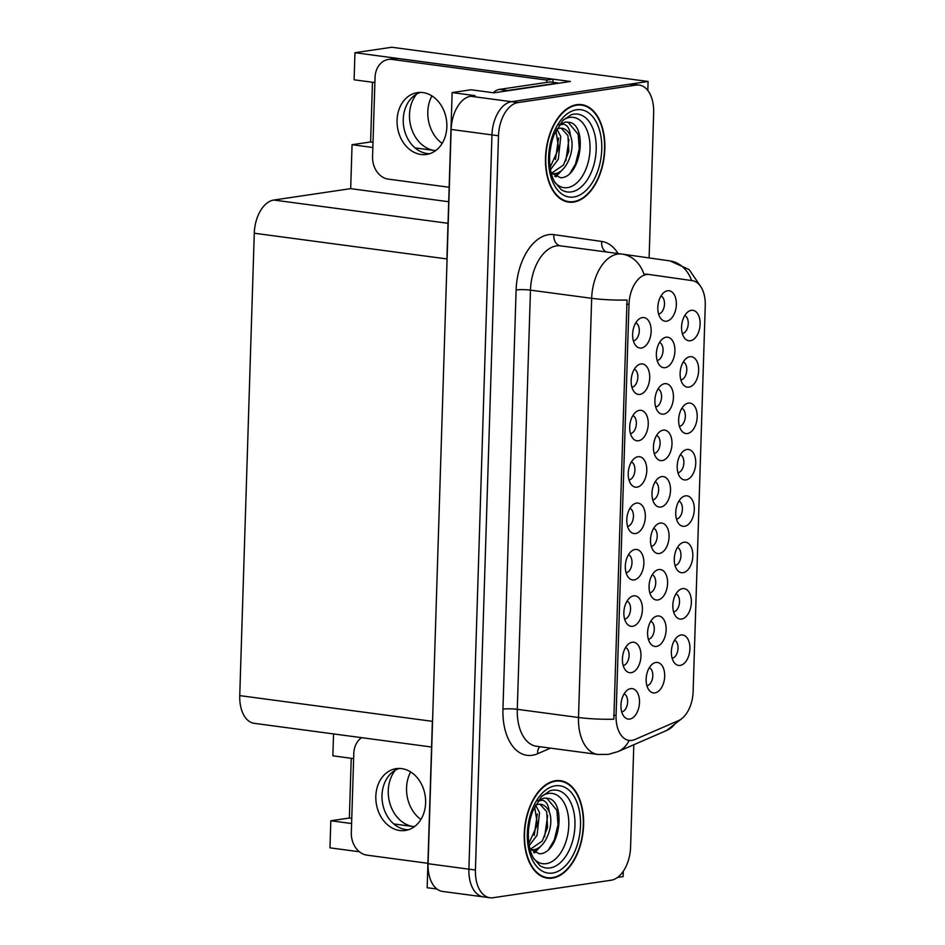 <?xml version="1.0" encoding="UTF-8"?>
<svg xmlns="http://www.w3.org/2000/svg" width="945" height="945" viewBox="0 0 945 945"><rect width="100%" height="100%" fill="white"/><g stroke="black" fill="none" stroke-linecap="round" stroke-linejoin="round"><path stroke-width="1.42" d="M624.633 619.129A9.214 5.481 97.6 0 0 624.692 619.129A9.214 5.481 97.6 0 0 630.421 610.683A9.214 5.481 97.6 0 0 627.043 601.091M632.666 626.299A15.368 9.143 97.6 0 0 642.411 609.714A15.368 9.143 97.6 0 0 633.622 595.87A15.368 9.143 97.6 0 0 630.941 596.897A15.368 9.143 97.6 0 0 624.078 609.879A15.368 9.143 97.6 0 0 627.291 624.196A15.368 9.143 97.6 0 0 632.666 626.299M676.514 519.112A9.214 5.481 97.6 0 0 676.561 519.112A9.214 5.481 97.6 0 0 682.29 510.666A9.214 5.481 97.6 0 0 678.923 501.074M684.534 526.282A15.368 9.143 97.6 0 0 694.291 509.698A15.368 9.143 97.6 0 0 685.491 495.853A15.368 9.143 97.6 0 0 682.81 496.881A15.368 9.143 97.6 0 0 675.958 509.863A15.368 9.143 97.6 0 0 679.172 524.18A15.368 9.143 97.6 0 0 684.534 526.282M621.716 711.892A9.214 5.481 97.6 0 0 621.775 711.892A9.214 5.481 97.6 0 0 627.504 703.434A9.214 5.481 97.6 0 0 624.125 693.854M629.748 719.062A15.368 9.143 97.6 0 0 639.493 702.478A15.368 9.143 97.6 0 0 630.705 688.633A15.368 9.143 97.6 0 0 628.023 689.661A15.368 9.143 97.6 0 0 621.16 702.643A15.368 9.143 97.6 0 0 624.373 716.96A15.368 9.143 97.6 0 0 629.748 719.062M657.129 360.494A9.214 5.481 97.6 0 0 657.188 360.482A9.214 5.481 97.6 0 0 662.918 352.036A9.214 5.481 97.6 0 0 659.539 342.444M665.15 367.664A15.368 9.143 97.6 0 0 674.907 351.067A15.368 9.143 97.6 0 0 666.107 337.223A15.368 9.143 97.6 0 0 663.437 338.263A15.368 9.143 97.6 0 0 656.574 351.233A15.368 9.143 97.6 0 0 659.787 365.55A15.368 9.143 97.6 0 0 665.15 367.664M651.294 546.34A9.214 5.481 97.6 0 0 651.341 546.328A9.214 5.481 97.6 0 0 657.07 537.882A9.214 5.481 97.6 0 0 653.704 528.29M659.315 553.51A15.368 9.143 97.6 0 0 669.06 536.914A15.368 9.143 97.6 0 0 660.271 523.081A15.368 9.143 97.6 0 0 657.59 524.109A15.368 9.143 97.6 0 0 650.727 537.079A15.368 9.143 97.6 0 0 653.952 551.408A15.368 9.143 97.6 0 0 659.315 553.51M680.884 379.973A9.214 5.481 97.6 0 0 680.943 379.961A9.214 5.481 97.6 0 0 686.661 371.515A9.214 5.481 97.6 0 0 683.294 361.923M688.905 387.143A15.368 9.143 97.6 0 0 698.662 370.546A15.368 9.143 97.6 0 0 689.862 356.714A15.368 9.143 97.6 0 0 687.192 357.742A15.368 9.143 97.6 0 0 680.329 370.712A15.368 9.143 97.6 0 0 683.542 385.04A15.368 9.143 97.6 0 0 688.905 387.143M682.337 333.597A9.214 5.481 97.6 0 0 682.396 333.585A9.214 5.481 97.6 0 0 688.125 325.139A9.214 5.481 97.6 0 0 684.747 315.547M690.37 340.767A15.368 9.143 97.6 0 0 700.115 324.17A15.368 9.143 97.6 0 0 691.327 310.326A15.368 9.143 97.6 0 0 688.645 311.366A15.368 9.143 97.6 0 0 681.782 324.336A15.368 9.143 97.6 0 0 684.995 338.653A15.368 9.143 97.6 0 0 690.37 340.767M627.551 526.377A9.214 5.481 97.6 0 0 627.61 526.365A9.214 5.481 97.6 0 0 633.327 517.919A9.214 5.481 97.6 0 0 629.961 508.327M635.572 533.535A15.368 9.143 97.6 0 0 645.329 516.95A15.368 9.143 97.6 0 0 636.528 503.106A15.368 9.143 97.6 0 0 633.859 504.134A15.368 9.143 97.6 0 0 626.996 517.116A15.368 9.143 97.6 0 0 630.209 531.433A15.368 9.143 97.6 0 0 635.572 533.535M658.594 314.023A9.214 5.481 97.6 0 0 658.641 314.023A9.214 5.481 97.6 0 0 664.37 305.578A9.214 5.481 97.6 0 0 661.004 295.986M666.615 321.194A15.368 9.143 97.6 0 0 676.36 304.609A15.368 9.143 97.6 0 0 667.572 290.765A15.368 9.143 97.6 0 0 664.89 291.792A15.368 9.143 97.6 0 0 658.039 304.774A15.368 9.143 97.6 0 0 661.252 319.091A15.368 9.143 97.6 0 0 666.615 321.194M649.829 592.798A9.214 5.481 97.6 0 0 649.888 592.798A9.214 5.481 97.6 0 0 655.617 584.341A9.214 5.481 97.6 0 0 652.239 574.761M657.85 599.969A15.368 9.143 97.6 0 0 667.607 583.384A15.368 9.143 97.6 0 0 658.807 569.54A15.368 9.143 97.6 0 0 656.137 570.567A15.368 9.143 97.6 0 0 649.274 583.549A15.368 9.143 97.6 0 0 652.487 597.866A15.368 9.143 97.6 0 0 657.85 599.969M654.212 453.411A9.214 5.481 97.6 0 0 654.259 453.411A9.214 5.481 97.6 0 0 659.988 444.965A9.214 5.481 97.6 0 0 656.621 435.373M662.232 460.581A15.368 9.143 97.6 0 0 671.989 443.996A15.368 9.143 97.6 0 0 663.189 430.152A15.368 9.143 97.6 0 0 660.508 431.18A15.368 9.143 97.6 0 0 653.656 444.162A15.368 9.143 97.6 0 0 656.87 458.479A15.368 9.143 97.6 0 0 662.232 460.581M646.912 685.727A9.214 5.481 97.6 0 0 646.959 685.716A9.214 5.481 97.6 0 0 652.688 677.27A9.214 5.481 97.6 0 0 649.321 667.678M654.932 692.898A15.368 9.143 97.6 0 0 664.689 676.301A15.368 9.143 97.6 0 0 655.889 662.469A15.368 9.143 97.6 0 0 653.208 663.496A15.368 9.143 97.6 0 0 646.356 676.466A15.368 9.143 97.6 0 0 649.569 690.795A15.368 9.143 97.6 0 0 654.932 692.898M633.374 340.85A9.214 5.481 97.6 0 0 633.433 340.838A9.214 5.481 97.6 0 0 639.163 332.392A9.214 5.481 97.6 0 0 635.784 322.8M641.407 348.02A15.368 9.143 97.6 0 0 651.152 331.423A15.368 9.143 97.6 0 0 642.364 317.579A15.368 9.143 97.6 0 0 639.682 318.619A15.368 9.143 97.6 0 0 632.819 331.589A15.368 9.143 97.6 0 0 636.044 345.905A15.368 9.143 97.6 0 0 641.407 348.02M677.967 472.736A9.214 5.481 97.6 0 0 678.026 472.724A9.214 5.481 97.6 0 0 683.755 464.279A9.214 5.481 97.6 0 0 680.376 454.687M685.999 479.906A15.368 9.143 97.6 0 0 695.744 463.31A15.368 9.143 97.6 0 0 686.944 449.466A15.368 9.143 97.6 0 0 684.274 450.505A15.368 9.143 97.6 0 0 677.411 463.475A15.368 9.143 97.6 0 0 680.624 477.804A15.368 9.143 97.6 0 0 685.999 479.906M631.922 387.226A9.214 5.481 97.6 0 0 631.981 387.226A9.214 5.481 97.6 0 0 637.71 378.768A9.214 5.481 97.6 0 0 634.331 369.188M639.954 394.396A15.368 9.143 97.6 0 0 649.699 377.811A15.368 9.143 97.6 0 0 640.899 363.967A15.368 9.143 97.6 0 0 638.229 364.994A15.368 9.143 97.6 0 0 631.366 377.965A15.368 9.143 97.6 0 0 634.579 392.293A15.368 9.143 97.6 0 0 639.954 394.396M675.049 565.5A9.214 5.481 97.6 0 0 675.108 565.488A9.214 5.481 97.6 0 0 680.837 557.042A9.214 5.481 97.6 0 0 677.459 547.45M683.081 572.67A15.368 9.143 97.6 0 0 692.827 556.073A15.368 9.143 97.6 0 0 684.038 542.229A15.368 9.143 97.6 0 0 681.357 543.269A15.368 9.143 97.6 0 0 674.494 556.239A15.368 9.143 97.6 0 0 677.707 570.556A15.368 9.143 97.6 0 0 683.081 572.67M652.747 499.881A9.214 5.481 97.6 0 0 652.806 499.87A9.214 5.481 97.6 0 0 658.535 491.424A9.214 5.481 97.6 0 0 655.157 481.832M660.779 507.052A15.368 9.143 97.6 0 0 670.525 490.455A15.368 9.143 97.6 0 0 661.736 476.611A15.368 9.143 97.6 0 0 659.055 477.65A15.368 9.143 97.6 0 0 652.192 490.62A15.368 9.143 97.6 0 0 655.405 504.937A15.368 9.143 97.6 0 0 660.779 507.052M672.143 658.263A9.214 5.481 97.6 0 0 672.19 658.252A9.214 5.481 97.6 0 0 677.919 649.806A9.214 5.481 97.6 0 0 674.553 640.214M680.164 665.434A15.368 9.143 97.6 0 0 689.909 648.837A15.368 9.143 97.6 0 0 681.121 634.993A15.368 9.143 97.6 0 0 678.439 636.032A15.368 9.143 97.6 0 0 671.576 649.002A15.368 9.143 97.6 0 0 674.801 663.319A15.368 9.143 97.6 0 0 680.164 665.434M630.469 433.613A9.214 5.481 97.6 0 0 630.516 433.601A9.214 5.481 97.6 0 0 636.245 425.155A9.214 5.481 97.6 0 0 632.878 415.564M638.489 440.783A15.368 9.143 97.6 0 0 648.246 424.187A15.368 9.143 97.6 0 0 639.446 410.343A15.368 9.143 97.6 0 0 636.765 411.382A15.368 9.143 97.6 0 0 629.913 424.352A15.368 9.143 97.6 0 0 633.126 438.669A15.368 9.143 97.6 0 0 638.489 440.783M626.098 572.753A9.214 5.481 97.6 0 0 626.145 572.741A9.214 5.481 97.6 0 0 631.874 564.295A9.214 5.481 97.6 0 0 628.508 554.703M634.119 579.923A15.368 9.143 97.6 0 0 643.864 563.326A15.368 9.143 97.6 0 0 635.075 549.482A15.368 9.143 97.6 0 0 632.394 550.522A15.368 9.143 97.6 0 0 625.531 563.492A15.368 9.143 97.6 0 0 628.756 577.82A15.368 9.143 97.6 0 0 634.119 579.923M673.596 611.876A9.214 5.481 97.6 0 0 673.655 611.876A9.214 5.481 97.6 0 0 679.384 603.418A9.214 5.481 97.6 0 0 676.006 593.838M681.617 619.046A15.368 9.143 97.6 0 0 691.374 602.461A15.368 9.143 97.6 0 0 682.573 588.617A15.368 9.143 97.6 0 0 679.904 589.645A15.368 9.143 97.6 0 0 673.041 602.626A15.368 9.143 97.6 0 0 676.254 616.943A15.368 9.143 97.6 0 0 681.617 619.046M629.004 479.989A9.214 5.481 97.6 0 0 629.063 479.977A9.214 5.481 97.6 0 0 634.792 471.531A9.214 5.481 97.6 0 0 631.414 461.94M637.036 487.159A15.368 9.143 97.6 0 0 646.782 470.563A15.368 9.143 97.6 0 0 637.993 456.73A15.368 9.143 97.6 0 0 635.312 457.758A15.368 9.143 97.6 0 0 628.449 470.728A15.368 9.143 97.6 0 0 631.662 485.057A15.368 9.143 97.6 0 0 637.036 487.159M648.364 639.269A9.214 5.481 97.6 0 0 648.424 639.257A9.214 5.481 97.6 0 0 654.153 630.811A9.214 5.481 97.6 0 0 650.774 621.219M656.397 646.439A15.368 9.143 97.6 0 0 666.142 629.842A15.368 9.143 97.6 0 0 657.354 615.998A15.368 9.143 97.6 0 0 654.672 617.038A15.368 9.143 97.6 0 0 647.809 630.008A15.368 9.143 97.6 0 0 651.022 644.325A15.368 9.143 97.6 0 0 656.397 646.439M655.665 406.952A9.214 5.481 97.6 0 0 655.724 406.941A9.214 5.481 97.6 0 0 661.453 398.495A9.214 5.481 97.6 0 0 658.074 388.903M663.697 414.123A15.368 9.143 97.6 0 0 673.442 397.526A15.368 9.143 97.6 0 0 664.654 383.694A15.368 9.143 97.6 0 0 661.972 384.721A15.368 9.143 97.6 0 0 655.109 397.691A15.368 9.143 97.6 0 0 658.322 412.02A15.368 9.143 97.6 0 0 663.697 414.123M623.18 665.516A9.214 5.481 97.6 0 0 623.227 665.504A9.214 5.481 97.6 0 0 628.957 657.058A9.214 5.481 97.6 0 0 625.59 647.467M631.201 672.686A15.368 9.143 97.6 0 0 640.958 656.09A15.368 9.143 97.6 0 0 632.158 642.246A15.368 9.143 97.6 0 0 629.476 643.285A15.368 9.143 97.6 0 0 622.625 656.255A15.368 9.143 97.6 0 0 625.838 670.572A15.368 9.143 97.6 0 0 631.201 672.686M679.431 426.36A9.214 5.481 97.6 0 0 679.479 426.349A9.214 5.481 97.6 0 0 685.208 417.903A9.214 5.481 97.6 0 0 681.829 408.311M687.452 433.519A15.368 9.143 97.6 0 0 697.197 416.934A15.368 9.143 97.6 0 0 688.409 403.09A15.368 9.143 97.6 0 0 685.727 404.117A15.368 9.143 97.6 0 0 678.864 417.099A15.368 9.143 97.6 0 0 682.089 431.416A15.368 9.143 97.6 0 0 687.452 433.519M631.91 740.396A27.653 16.455 97.6 0 0 634.816 739.545L678.486 720.622A27.653 16.455 97.6 0 0 693.122 691.598L705.253 305.578A27.653 16.455 97.6 0 0 692.307 280.653L649.428 274.534A27.653 16.455 97.6 0 0 649.345 274.522A27.653 16.455 97.6 0 0 628.992 304.42L616.069 715.471A27.653 16.455 97.6 0 0 629.11 740.419A27.653 16.455 97.6 0 0 631.91 740.396M420.903 819.469A32.78 25.976 81.6 0 1 410.662 771.947M393.793 823.945L413.355 826.556A32.78 25.976 81.6 0 1 390.19 804.384A32.78 25.976 81.6 0 1 395.317 770.175M647.809 90.496L648.093 81.471L511.469 101.717A30.736 18.286 97.6 0 0 491.967 134.899L468.897 869.164A30.736 18.286 97.6 0 0 483.379 896.876A30.736 18.286 97.6 0 0 486.486 896.852M617.51 877.432L623.109 876.606L623.275 871.29M374.881 82.569L354.103 79.793L354.954 52.707L570.437 81.483L493.904 92.823L471.047 89.763L452.135 92.575L474.992 95.622L470.657 96.26A30.736 18.286 97.6 0 0 451.155 129.441L428.085 863.718A30.736 18.286 97.6 0 0 442.567 891.43L483.379 896.876A30.736 18.286 97.6 0 1 468.897 869.164L491.967 134.899A30.736 18.286 97.6 0 1 511.469 101.717L629.547 84.223A30.736 18.286 97.6 0 1 632.654 84.188L639.186 85.062A30.736 18.286 97.6 0 0 636.079 85.097L518.002 102.58A30.736 18.286 97.6 0 0 498.499 135.773L475.429 870.038A30.736 18.286 97.6 0 0 489.9 897.75A30.736 18.286 97.6 0 0 493.018 897.726L611.084 880.232A30.736 18.286 97.6 0 0 630.587 847.051L633.811 744.731M431.57 747.011L254.229 723.327A30.736 18.286 -82.4 0 1 239.746 695.614L254.276 233.226L446.902 258.942L452.135 92.575M436.933 889.009L427.152 887.709L432.373 721.33L239.746 695.614M351.233 758.292L349.366 818.016L330.821 820.756L329.97 847.842L359.419 851.776M354.954 52.707L391.797 47.25L648.093 81.471M442.154 143.427A32.78 25.976 81.6 0 1 431.912 95.906M254.276 233.226A30.736 18.286 -82.4 0 1 273.778 200.045L350.678 188.646L448.71 201.734M350.678 188.646L352.06 144.715L372.85 147.491M330.821 820.756L351.599 823.532M353.643 758.611L332.853 755.835L333.55 733.922M372.484 82.25L370.605 141.974L352.06 144.715M349.366 818.016L351.764 818.335M416.568 94.134A32.78 25.976 -98.4 0 0 411.429 128.355A32.78 25.976 -98.4 0 0 434.606 150.515L436.094 150.302M370.605 141.974L373.015 142.293M415.044 147.904L434.606 150.515M552.388 878.118A49.175 29.248 97.6 0 0 583.36 829.167A49.175 29.248 97.6 0 0 560.432 780.688A49.175 29.248 97.6 0 0 555.459 780.735A49.175 29.248 97.6 0 0 524.487 829.686A49.175 29.248 97.6 0 0 547.415 878.165A49.175 29.248 97.6 0 0 552.388 878.118M558.011 780.877A49.175 29.248 97.6 0 0 557.125 780.558M573.639 202.076A49.175 29.248 97.6 0 0 604.611 153.125A49.175 29.248 97.6 0 0 581.683 104.647A49.175 29.248 97.6 0 0 576.698 104.694A49.175 29.248 97.6 0 0 545.737 153.657A49.175 29.248 97.6 0 0 568.666 202.124A49.175 29.248 97.6 0 0 573.639 202.076M579.25 104.848A49.175 29.248 97.6 0 0 578.375 104.529M613.837 719.204L627.019 300.026A35.851 4.855 -178.2 0 1 591.676 298.313A40.978 24.369 -82.4 0 1 617.676 254.075A40.978 24.369 -82.4 0 1 621.822 254.04A40.978 24.369 -82.4 0 1 621.952 254.051A35.851 28.822 -81.9 0 1 622.153 254.087L560.609 245.865A40.978 24.369 97.6 0 0 556.463 245.901A40.978 24.369 97.6 0 0 530.464 290.139L517.281 709.317A40.978 24.369 97.6 0 0 536.595 746.278L597.807 754.453A40.978 24.369 -82.4 0 1 578.505 717.491A35.851 4.855 1.8 0 0 613.837 719.204M691.586 280.547A35.851 28.822 -81.9 0 0 669.934 260.891L622.153 254.087A35.851 28.822 -81.9 0 1 643.97 274.204L646.616 274.168M649.109 257.926L653.668 112.774A30.736 18.286 97.6 0 0 639.186 85.062M565.441 201.379A49.175 29.248 97.6 0 0 566.374 201.309M544.19 877.421A49.175 29.248 97.6 0 0 545.123 877.338M375.827 796.245A31.244 24.759 -98.4 0 0 405.299 830.478A31.244 24.759 -98.4 0 0 425.616 802.896A31.244 24.759 -98.4 0 0 396.132 768.663A31.244 24.759 -98.4 0 0 375.827 796.245M408.346 829.769A31.244 24.759 81.6 0 1 382.004 795.324A31.244 24.759 81.6 0 1 399.262 768.45M427.92 863.305L367.003 855.166A20.483 16.23 81.6 0 1 351.316 832.699L353.796 753.567A20.483 16.23 81.6 0 1 361.592 737.667M541.993 796.044A35.449 21.085 -82.4 0 1 548.502 793.446A35.449 21.085 -82.4 0 1 568.784 825.387A35.449 21.085 -82.4 0 1 546.293 863.659A35.449 21.085 -82.4 0 1 533.653 858.509M529.306 848.752L539.406 853.796C559.558 853.76 566.374 803.876 549.435 798.608L544.155 798.088L538.296 800.498M537.859 801.159L542.135 800.238C546.139 800.899 548.513 804.797 549.258 811.92A23.152 13.773 97.6 0 0 540.67 804.289A23.152 13.773 97.6 0 0 538.319 804.313A23.152 13.773 97.6 0 0 535.413 805.234M552.412 877.61A48.656 28.941 -82.4 0 1 547.486 877.657A48.656 28.941 -82.4 0 1 524.794 829.686A48.656 28.941 -82.4 0 1 555.436 781.243A48.656 28.941 -82.4 0 1 560.361 781.196A48.656 28.941 -82.4 0 1 583.053 829.167A48.656 28.941 -82.4 0 1 552.412 877.61M529.956 820.39L528.704 828.174M535.614 805.14L539.524 812.582L537.067 835.285L529.247 845.621M534.634 806.77L537.433 824.465L528.893 843.342M549.258 811.92C554.644 824.524 545.478 849.177 533.252 849.697L530.641 849.685M539.961 804.23L546.683 811.637L547.568 827.336L542.253 841.062L530.074 849.401M546.647 798.005L556.912 810.361L558.022 824.843L554.242 840.034L548.891 849.118M547.687 815.393L544.592 836.892M538.508 847.759L533.618 852.473M537.327 814.035L534.22 835.498M541.946 844.984L534.527 852.91M563.244 120.003A35.449 21.085 -82.4 0 1 569.74 117.404A35.449 21.085 -82.4 0 1 590.034 149.345A35.449 21.085 -82.4 0 1 567.532 187.618A35.449 21.085 -82.4 0 1 554.892 182.479M550.557 172.722L560.645 177.754C580.797 177.719 587.613 127.835 570.685 122.566L565.393 122.047L559.546 124.468M559.097 125.118L563.374 124.208C567.39 124.87 569.764 128.756 570.496 135.879A23.152 13.773 97.6 0 0 561.909 128.248A23.152 13.773 97.6 0 0 559.57 128.272A23.152 13.773 97.6 0 0 556.664 129.193M573.65 201.58A48.656 28.941 -82.4 0 1 568.725 201.616A48.656 28.941 -82.4 0 1 546.033 153.645A48.656 28.941 -82.4 0 1 576.686 105.202A48.656 28.941 -82.4 0 1 581.612 105.155A48.656 28.941 -82.4 0 1 604.304 153.125A48.656 28.941 -82.4 0 1 573.65 201.58M551.207 144.349L549.943 152.133M556.865 129.099L560.763 136.541L558.318 159.244L550.498 169.58M555.873 130.741L558.672 148.424L550.144 167.3M570.496 135.879C575.883 148.483 566.728 173.148 554.491 173.656L551.372 173.561M561.212 128.189L567.933 135.596L568.807 151.306L563.504 165.021L551.325 173.36M567.886 121.964L578.163 134.32L579.273 148.802L575.493 164.005L570.142 173.077M568.937 139.364L565.831 160.851M559.759 171.718L554.869 176.431M558.566 137.994L555.471 159.469M563.185 168.942L555.778 176.88M397.065 120.204A31.244 24.759 -98.4 0 0 426.538 154.437A31.244 24.759 -98.4 0 0 446.855 126.854A31.244 24.759 -98.4 0 0 417.383 92.622A31.244 24.759 -98.4 0 0 397.065 120.204M429.597 153.728A31.244 24.759 81.6 0 1 403.243 119.283A31.244 24.759 81.6 0 1 420.513 92.409M449.159 187.264L388.241 179.125A20.483 16.23 81.6 0 1 372.554 156.657L375.047 77.537A20.483 16.23 81.6 0 1 388.371 59.44A20.483 16.23 81.6 0 1 392.01 59.429L546.765 80.089L552.943 79.167A20.483 16.23 -98.4 0 0 553.038 82.321M546.801 82.38A20.483 16.23 81.6 0 1 546.765 80.089M388.371 59.44L394.549 58.531A20.483 16.23 81.6 0 1 398.188 58.507L552.943 79.167M505.315 91.133A20.483 12.191 -82.4 0 1 507.453 90.507L558.141 82.995A20.483 12.191 97.6 0 0 558.117 83.302M507.453 90.507L499.291 89.421A20.483 12.191 97.6 0 0 493.325 92.74M558.141 82.995L549.978 81.908L499.291 89.421M413.355 826.556L414.843 826.332M428.085 863.718L475.429 870.038M451.155 129.441L498.499 135.773M470.657 96.26L518.002 102.58M273.778 200.045L448.024 223.303M649.262 274.511L646.439 274.144M628.992 304.42L626.559 304.089M616.069 715.471L613.636 715.152M516.112 289.973A10.241 1.382 -178.2 0 1 530.464 290.139L591.676 298.313L578.505 717.491L517.281 709.317A10.241 1.382 -178.2 0 0 502.941 709.152L516.112 289.973A51.219 30.464 -82.4 0 1 548.62 234.667A51.219 30.464 -82.4 0 1 553.959 234.643L601.741 241.447A51.219 30.464 -82.4 0 1 618.065 253.532M597.807 754.453L608.32 754.37L617.876 751.641A35.851 27.133 -113.4 0 0 629.146 740.419M700.741 286.583L689.129 269.561L669.934 260.891A35.851 28.822 -81.9 0 0 669.733 260.867L622.353 254.11M681.947 718.495L666.532 730.544A35.851 27.133 -113.4 0 0 676.691 721.389M550.533 748.133L537.646 753.72A51.219 30.464 -82.4 0 1 502.941 709.152M636.079 85.097L629.547 84.223M621.704 254.028L560.739 245.877A40.978 24.369 97.6 0 0 560.609 245.865A10.241 8.233 98.1 0 1 553.959 234.643M537.646 753.72A10.241 7.749 66.6 0 1 539.855 746.704M606.241 251.961A10.241 8.233 98.1 0 1 601.741 241.447M552.494 790.197A39.253 23.341 -82.4 0 1 574.962 825.564A39.253 23.341 -82.4 0 1 550.049 867.947A39.253 23.341 -82.4 0 1 539.89 865.608L533.24 857.765C530.346 852.307 528.727 845.421 528.385 837.105C528.149 827.891 529.637 819.126 532.862 810.81L541.414 796.635L549.872 790.823A39.253 23.341 -82.4 0 1 552.494 790.197M552.553 873.05A44.049 26.2 -82.4 0 1 527.345 833.36A44.049 26.2 -82.4 0 1 555.294 785.803A44.049 26.2 -82.4 0 1 580.502 825.493A44.049 26.2 -82.4 0 1 552.553 873.05M573.733 114.168A39.253 23.341 -82.4 0 1 596.201 149.523A39.253 23.341 -82.4 0 1 571.288 191.906A39.253 23.341 -82.4 0 1 561.129 189.567L554.491 181.735C551.596 176.278 549.978 169.379 549.624 161.063C549.399 151.861 550.888 143.085 554.113 134.769L562.665 120.606L571.123 114.782A39.253 23.341 -82.4 0 1 573.733 114.168M573.804 197.009A44.049 26.2 -82.4 0 1 548.584 157.331A44.049 26.2 -82.4 0 1 576.544 109.762A44.049 26.2 -82.4 0 1 601.752 149.452A44.049 26.2 -82.4 0 1 573.804 197.009M392.01 59.429L398.188 58.507M649.345 274.522L646.522 274.156M617.876 751.641L666.532 730.544M489.9 897.75L483.379 896.876M547.486 877.657L543.304 877.102M560.361 781.196L556.192 780.641M568.725 201.616L564.555 201.061M581.612 105.155L577.43 104.6"/></g></svg>
